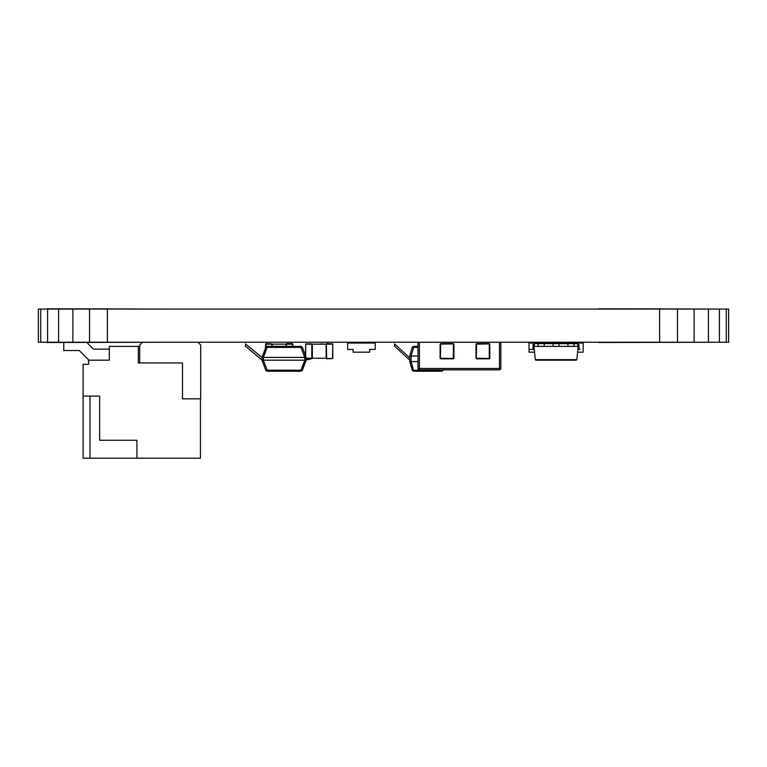 <?xml version="1.0" encoding="UTF-8"?>
<svg xmlns="http://www.w3.org/2000/svg" width="767" height="767" viewBox="0 0 767 767"><rect width="100%" height="100%" fill="white"/><g stroke="black" fill="none" stroke-linecap="round" stroke-linejoin="round"><path stroke-width="1.15" d="M168.126 309.072L46.634 308.794M168.126 342.235L46.634 342.513M720.366 309.072L598.874 308.794M720.366 342.235L598.874 342.513M726.291 309.072L38.35 309.072L38.35 342.235L728.65 342.235L728.65 309.072L726.291 309.072L726.291 342.235M719.398 309.072L719.398 342.235M708.43 309.072L708.43 342.235M694.135 309.072L694.135 342.235M677.482 309.072L677.482 342.235M659.62 309.072L659.62 342.235M107.38 309.072L107.38 342.235M89.518 309.072L89.518 342.235M72.865 309.072L72.865 342.235M58.57 309.072L58.57 342.235M47.602 309.072L47.602 342.235M40.709 309.072L40.709 342.235M476 358.247L476.556 358.803L476 358.247L476 344.162L476 358.247M476.278 358.525L476.556 344.162L476 344.162L476.556 343.616L489.25 343.616L489.806 344.162L489.806 358.247L489.25 358.803L476.556 358.803M489.528 358.525L476.556 358.247M476.556 344.162L489.528 343.894M489.25 344.162L489.25 358.247M440.114 358.247L440.67 358.803L440.114 358.247L440.114 344.162L440.114 358.247M440.392 358.525L440.67 344.162L440.114 344.162L440.67 343.616L453.364 343.616L453.92 344.162L453.92 358.247L453.364 358.803L440.67 358.803M453.642 358.525L440.67 358.247M440.67 344.162L453.642 343.894M453.364 344.162L453.364 358.247M326.148 344.162L312.342 344.162L312.342 358.247L326.148 358.247L326.148 344.162M312.342 344.162L311.795 344.162L311.795 358.247L312.342 358.247M332.504 358.247L332.782 343.894L326.646 343.616L326.148 344.115L326.148 358.304L326.646 358.803L332.782 358.525L326.368 358.525M312.073 358.525L305.995 358.803L305.439 358.247L305.717 343.894L305.717 358.525M311.795 358.247L305.995 358.247M311.795 344.162L305.995 344.162M312.073 343.894L305.717 343.894M326.368 343.894L326.646 358.247M332.504 344.162L326.646 344.162M332.782 358.525L332.782 343.894M292.467 346.377L292.467 343.616L286.609 343.616L286.11 346.377L286.11 344.162L272.304 344.162L272.304 346.377M272.304 344.162L271.758 344.162L271.758 346.377M271.758 344.162L265.957 344.162L265.957 347M272.036 343.894L265.957 343.616L265.957 344.162M286.331 343.894L286.609 346.377M265.401 348.362L265.679 343.894M292.467 344.162L286.609 344.162M293.013 346.377L292.745 343.894M89.988 396.079L89.988 458.206L136.929 458.206L136.929 440.258L136.929 458.206L200.436 458.206L200.436 398.84L182.488 398.84L200.705 398.84L200.705 344.997L197.944 342.235M136.929 440.258L99.652 440.258L99.652 396.079L83.085 396.079L83.085 458.206L89.988 458.206M83.085 396.079L83.085 364.325L88.608 364.325L88.608 360.183L109.317 360.183L109.317 346.377L138.309 346.377L138.309 362.944L182.488 362.944L182.488 398.84M139.69 346.377L139.69 362.944L139.69 344.997L142.173 342.513L139.69 344.997L139.69 346.377L138.309 346.377M99.652 396.079L99.652 440.258M139.69 362.944L138.309 362.944M109.317 360.183L109.317 349.138L93.516 349.138L109.317 349.138M79.279 350.519L88.943 360.183L79.279 350.519L88.943 360.183L79.279 350.519L88.943 360.183L79.279 350.519L88.943 360.183L79.279 350.519L63.757 350.519L63.757 342.513L63.757 350.519M86.892 342.513L93.516 349.138M538.127 343.616L538.127 346.377L544.206 346.377L544.206 343.616L534.541 343.645L533.985 346.377L578.165 346.377L577.609 343.645L574.023 343.645M567.944 343.616L567.944 346.377L574.023 346.377L574.023 343.616L559.114 343.645M553.036 343.616L553.036 346.377L559.114 346.377L559.114 343.616L544.206 343.645M533.985 346.377L535.308 359.637L576.842 359.637L578.165 346.377M576.842 359.637L576.228 360.183L535.922 360.183L535.308 359.637M441.859 371.228L443.153 370.221A1.381 0.853 51.5 0 1 441.658 370.221L441.821 371.228L441.917 369.895L443.259 369.847L441.821 371.228L413.538 371.228L413.701 370.221L413.538 371.228L412.215 370.26M413.413 371.218L412.205 370.221A1.381 0.853 -51.5 0 1 412.205 370.221A1.381 0.853 -51.5 0 0 413.701 370.221L441.658 370.221M394.545 343.894L394.545 346.099L394.545 343.894L409.731 357.853L409.731 356.041L409.731 361.564L412.205 370.221L409.731 360.107L394.545 346.099L409.731 360.107M418.015 361.564L411.064 361.564L413.442 369.895L412.109 369.895L413.538 371.228M411.112 361.564L411.112 356.041L409.731 356.032L412.205 347.374L409.731 356.032L412.109 347.7L413.442 347.7L413.538 346.377L418.015 346.377L413.538 346.377L413.701 347.374A1.381 0.853 -128.5 0 0 412.205 347.374A1.381 0.853 -128.5 0 1 412.215 347.355L413.413 346.377M409.731 356.041L409.731 361.564L411.064 361.564M411.112 356.041L418.015 356.041M411.064 356.032L413.701 347.374L418.015 347.374M580.13 343.06L580.13 342.513L580.12 343.06L583.16 343.06L583.16 352.178L577.58 352.178M534.561 352.178L529.038 352.178L529.038 343.06L532.077 343.06L532.077 342.513L532.068 343.06M532.077 349.407L529.038 349.407L533.046 349.416L533.046 342.513L532.077 342.513M580.12 349.407L577.858 349.416M534.292 349.416L533.046 349.416M533.458 349.416L533.046 342.513M537.322 343.645L537.322 342.513L533.458 342.513M537.322 342.513L537.744 343.645M546.852 343.645L546.852 342.513L545.883 343.06L538.702 343.06L537.744 342.513M547.264 343.645L546.852 342.513M551.128 343.645L551.128 342.513L547.264 342.513M551.128 342.513L551.55 343.645M560.658 343.645L560.658 342.513L559.689 343.06L552.508 343.06L551.55 342.513M561.07 343.645L560.658 342.513M564.934 343.645L564.934 342.513L561.07 342.513M564.934 342.513L565.356 343.645M574.464 343.645L574.464 342.513L573.495 343.06L566.314 343.06L565.356 342.513M574.876 343.645L574.464 342.513M578.74 349.416L578.74 342.513L574.876 342.513M578.74 342.513L579.162 349.416M580.12 342.513L579.162 342.513M538.712 343.06L538.712 342.513M573.486 342.513L573.486 343.06M566.324 343.06L566.324 342.513M559.68 342.513L559.68 343.06M552.518 343.06L552.518 342.513M545.874 342.513L545.874 343.06M353.127 342.513L350.366 342.513L353.223 342.513L353.223 343.06L375.216 343.06L375.216 349.407L369.694 349.407L369.694 352.178L353.127 352.178L353.127 349.407L347.604 349.407L347.604 342.513L347.604 349.416L347.604 342.513L353.127 342.513L347.604 342.513L347.604 343.06L353.223 343.06L347.604 343.06M375.216 343.06L375.216 349.416L372.455 349.416M350.366 349.416L347.604 349.416M369.569 342.513L369.569 343.06L369.569 342.513L369.569 343.06L369.569 342.513L375.216 342.513M495.329 369.876L489.806 369.847M499.47 369.847L499.47 368.467L500.851 368.467L500.851 342.264L500.851 368.467A1.381 1.381 -90 0 1 499.47 369.847L419.396 369.847A1.381 1.381 -90 0 1 418.015 368.467A1.381 1.381 90 0 0 419.396 369.847L419.396 368.467L418.015 368.467L418.015 342.264L418.015 368.467M419.396 342.264L499.47 342.264L499.47 368.467L419.396 368.467L419.396 342.264L418.015 342.264M500.851 342.264L499.47 342.264M322.754 343.894L318.851 344.162L322.754 344.162M300.952 370.327A1.381 0.872 -125.7 0 0 302.38 370.327L301.086 371.228L267.108 371.228L265.813 370.327A1.381 0.872 -54.3 0 0 267.242 370.327L263.359 360.183L304.835 360.183L300.923 370.183A1.381 0.844 49.9 0 0 302.409 370.26L301.086 371.228L300.923 370.183L267.271 370.183A1.381 0.844 -49.9 0 1 265.785 370.26L265.813 370.327A1.381 0.872 -54.3 0 0 265.823 370.356M245.44 343.894L245.44 346.099L262.007 360.011L245.44 346.099L262.007 360.011L265.66 369.915L262.007 360.183L265.66 369.915L262.007 360.183L262.007 357.422L245.44 343.894L245.44 346.099L262.007 360.183L263.388 360.183L263.388 357.422L262.007 357.412L265.785 347.346L262.007 357.758M306.186 358.803L302.409 370.26L306.186 360.183L304.835 360.183M262.007 357.412L265.66 347.691L262.007 357.412L262.304 360.25M306.186 357.412L263.388 357.422L266.945 347.844L265.785 347.346A1.381 0.844 -130.1 0 1 267.271 347.422L266.945 347.844M305.439 355.437L302.534 347.691L301.249 347.844L301.086 346.377L267.108 346.377L267.271 347.422L300.923 347.422L304.835 357.422M302.409 347.346L302.38 347.269A1.381 0.872 125.7 0 0 300.952 347.269L301.086 346.377L302.409 347.346A1.381 0.844 130.1 0 0 300.923 347.422M267.108 346.377L265.813 347.269A1.381 0.872 -125.7 0 1 265.823 347.25L267.108 346.377L267.242 347.269A1.381 0.872 54.3 0 0 265.813 347.269L265.785 347.346M311.249 358.803L306.186 360.011M265.785 370.26L266.945 369.761M301.249 369.761L302.534 369.915M304.806 357.422L304.806 360.183M412.205 347.374L413.538 346.377L412.109 347.7"/></g></svg>
